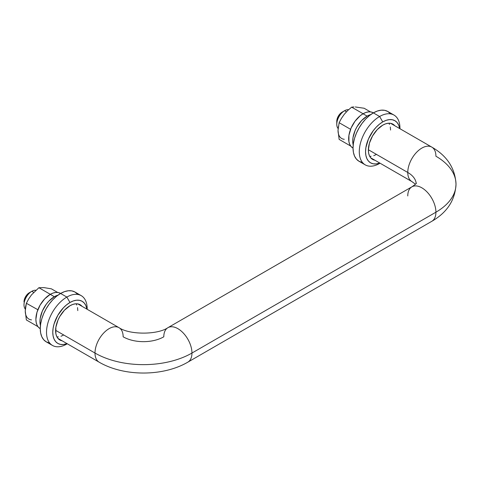 <?xml version="1.0" encoding="UTF-8"?>
<svg xmlns="http://www.w3.org/2000/svg" width="480" height="480" viewBox="0 0 480 480"><rect width="100%" height="100%" fill="white"/><g stroke="black" fill="none" stroke-linecap="round" stroke-linejoin="round"><path stroke-width="0.72" d="M416.16 183.438A28.752 16.602 0 0 0 407.772 172.47A19.902 11.49 120 0 0 411.81 181.536M431.88 147.156A19.902 11.49 120 0 0 416.514 152.388A19.902 11.49 120 0 0 407.772 172.47L368.364 149.724L407.772 172.47A19.902 11.49 -60 0 1 416.46 152.442A19.902 11.49 -60 0 1 431.796 147.108A19.902 11.49 -60 0 1 435.918 156.222A68.562 39.582 180 0 1 456 184.212A68.562 39.582 180 0 1 435.918 212.202A19.902 11.49 60 0 1 431.88 221.262M187.914 362.112A19.902 11.49 -120 0 0 191.958 353.052A68.562 39.582 180 0 1 94.998 353.052A19.902 11.49 120 0 0 99.042 362.112M123.15 336.798A28.752 16.602 0 0 0 163.806 336.798A19.902 11.49 60 0 1 167.928 327.684A19.902 11.49 60 0 1 183.27 333.018A19.902 11.49 60 0 1 191.958 353.052L435.918 212.202A19.902 11.49 -120 0 0 427.23 192.168A19.902 11.49 -120 0 0 411.894 186.834L167.928 327.684C157.506 334.92 129.45 334.92 119.028 327.684A19.902 11.49 -60 0 1 123.15 336.798M344.592 110.718L342.09 112.158L344.592 110.718A11.058 6.384 -60 0 1 348.636 109.68A11.058 6.384 120 0 0 344.592 110.718L346.458 111.792L344.592 110.718A11.058 6.384 120 0 0 337.698 119.466A11.058 6.384 120 0 0 338.088 128.508A11.058 6.384 -60 0 1 336.768 124.26A11.058 6.384 -60 0 1 344.592 110.718L342.09 112.158A7.518 4.344 120 0 0 336.768 121.368L337.176 118.788L339.132 114.9L341.052 112.878L343.128 111.678M31.818 291.294L29.316 292.734L31.818 291.294A11.058 6.384 -60 0 1 35.862 290.256A11.058 6.384 120 0 0 31.818 291.294L33.69 292.374L31.818 291.294A11.058 6.384 120 0 0 24.924 300.042A11.058 6.384 120 0 0 25.314 309.09A11.058 6.384 -60 0 1 24 304.836A11.058 6.384 -60 0 1 31.818 291.294L29.316 292.734A7.518 4.344 120 0 0 24 301.944L24.402 299.364L26.364 295.476L28.278 293.454L30.354 292.254M119.106 327.732A19.902 11.49 120 0 0 103.74 332.964A19.902 11.49 120 0 0 94.998 353.052A68.562 39.582 0 0 0 191.958 353.052A19.902 11.49 60 0 1 187.836 362.16C163.116 376.656 123.84 376.656 99.12 362.16A19.902 11.49 -60 0 1 94.998 353.052L55.596 330.3L94.998 353.052A19.902 11.49 -60 0 1 103.686 333.018A19.902 11.49 -60 0 1 119.028 327.684L77.82 303.894M407.772 195.948A19.902 11.49 60 0 1 411.81 186.882A19.902 11.49 60 0 1 427.176 192.114A19.902 11.49 60 0 1 435.918 212.202A68.562 39.582 0 0 0 456 184.212C455.154 200.16 447.084 212.526 431.796 221.31A19.902 11.49 -120 0 0 435.918 212.202L191.958 353.052A19.902 11.49 -120 0 0 183.216 332.964A19.902 11.49 -120 0 0 167.85 327.732M370.686 157.794L411.894 181.584A19.902 11.49 -60 0 1 407.772 172.47A28.752 16.602 180 0 1 416.112 182.964M76.05 303.786L76.728 305.01M77.526 307.602L77.796 310.614M63.72 334.992L60.978 336.264M58.338 336.864L56.934 336.894M390.57 130.038L390.294 127.02M389.496 124.434L388.824 123.21M369.708 156.318L371.106 156.288M373.746 155.688L376.494 154.416M24.102 303.084L24 304.836M382.746 125.16A20.346 11.748 -60 0 1 392.922 124.152A20.346 11.748 -60 0 1 394.812 125.754L392.922 124.152L390.744 123.348L388.254 123.246L385.554 123.858L382.746 125.16L377.244 129.606L372.576 135.9L369.456 143.094L368.358 150.084L368.64 153.162L369.456 155.808L370.788 157.914L372.576 159.396L374.904 160.23A20.346 11.748 -60 0 1 372.576 159.396A20.346 11.748 -60 0 1 369.456 143.094A20.346 11.748 -60 0 1 382.746 125.16M379.62 163.446L380.046 163.2L379.62 163.446A28.752 16.602 -60 0 1 365.244 164.868A28.752 16.602 -60 0 1 360.84 141.828A28.752 16.602 -60 0 1 379.62 116.496A28.752 16.602 120 0 0 359.292 151.704A28.752 16.602 120 0 0 379.62 163.446L379.62 163.446M390.27 113.556L387.738 111.456L384.66 110.316L381.144 110.178L377.334 111.042L373.362 112.884L379.62 116.496L382.746 121.908L379.392 124.23L376.164 127.224L373.188 130.776L368.442 138.996L365.874 147.642L365.544 151.704L365.874 155.388L366.858 158.55L368.442 161.07L370.584 162.846L373.188 163.806L376.164 163.926L379.788 163.05A24.33 14.046 -60 0 1 365.61 149.952A24.33 14.046 -60 0 1 382.746 121.908L379.62 116.496L373.362 112.884A28.752 16.602 120 0 0 354.582 138.216A28.752 16.602 120 0 0 358.992 161.256L362.07 162.396M393.996 115.068A28.752 16.602 -60 0 1 399.948 128.718L399.948 128.232A28.752 16.602 120 0 0 379.62 116.496A28.752 16.602 -60 0 1 393.996 115.068L387.738 111.456A28.752 16.602 120 0 0 373.362 112.884L369.396 115.62L365.586 119.16L362.07 123.36L358.992 128.058L356.46 133.074L354.582 138.216L353.424 143.292L353.034 148.092L353.424 152.448L354.582 156.186L356.46 159.156L358.992 161.256L365.244 164.868M382.746 121.908A24.33 14.046 -60 0 1 399.696 128.574L398.64 124.998L397.05 122.484L394.914 120.708L392.304 119.742L389.334 119.622L386.106 120.354L382.746 121.908M355.272 106.956L364.158 108.258L370.434 111.876L364.158 108.258L355.272 106.956M351.648 107.142L353.928 106.944L351.648 107.142L363.042 113.718L351.648 107.142L347.736 110.52L351.648 107.142M350.532 145.962L339.138 139.386L350.532 145.962M350.532 129.282L339.138 122.7L350.532 129.282M338.448 133.89L339.138 139.386L338.022 130.398L339.138 122.7L341.418 118.386L344.28 114.276L347.736 110.52L344.268 114.288M344.268 139.296A17.694 10.218 120 0 1 338.022 130.398L338.448 126.414M338.022 130.398L339.138 122.7L341.418 118.386L344.28 114.276M367.11 116.13L363.042 113.784A20.346 11.748 120 0 0 349.752 131.712A20.346 11.748 120 0 0 352.872 148.02L351.078 146.532L349.752 144.432L348.93 141.786L348.93 135.306L351.078 128.076L355.05 121.2L360.234 115.722L363.042 113.784L367.11 116.13A20.346 11.748 -60 0 1 370.782 114.564L367.11 116.13A20.346 11.748 -60 0 0 353.202 145.02L352.722 141.054L352.998 137.652L355.146 130.422L356.934 126.87L361.602 120.576L367.11 116.13M373.218 112.776A20.346 11.748 120 0 0 363.042 113.784L365.85 112.482L368.55 111.87L371.034 111.972L373.218 112.776M62.136 340.806A20.346 11.748 -60 0 1 59.802 339.972A20.346 11.748 -60 0 1 56.688 323.67A20.346 11.748 -60 0 1 69.978 305.736L64.47 310.182L59.802 316.476L58.014 320.028L55.866 327.258L55.866 333.738L56.688 336.384L58.014 338.49L59.802 339.972L62.136 340.806M66.852 297.072L69.978 302.49A24.33 14.046 -60 0 1 86.922 309.15L85.872 305.574L84.282 303.06L82.14 301.284L79.536 300.318L76.56 300.198L73.332 300.93L69.978 302.49L66.852 297.072A28.752 16.602 -60 0 1 81.228 295.644A28.752 16.602 -60 0 1 87.174 309.294L87.18 308.808A28.752 16.602 120 0 0 66.852 297.072L60.594 293.46L66.852 297.072A28.752 16.602 120 0 0 46.518 332.28A28.752 16.602 120 0 0 66.852 344.022L66.852 344.022A28.752 16.602 -60 0 1 52.476 345.444A28.752 16.602 -60 0 1 48.066 322.404A28.752 16.602 -60 0 1 66.852 297.072M67.278 343.776L66.852 344.022L67.278 343.776M77.496 294.132L74.97 292.032A28.752 16.602 120 0 0 60.594 293.46L56.628 296.202L52.812 299.736L49.302 303.936L46.218 308.634L43.692 313.65L41.814 318.792L40.656 323.868L40.266 328.674L40.656 333.024L41.814 336.762L43.692 339.738L46.218 341.832L49.302 342.972M81.228 295.644L74.97 292.032L71.886 290.892L68.376 290.754L64.56 291.618L60.594 293.46A28.752 16.602 120 0 0 41.814 318.792A28.752 16.602 120 0 0 46.218 341.832L52.476 345.444M67.02 343.626A24.33 14.046 -60 0 1 52.842 330.534A24.33 14.046 -60 0 1 69.978 302.49L66.624 304.806L63.396 307.8L57.816 315.33L54.084 323.928L53.106 328.218L52.776 332.28L53.106 335.97L54.084 339.126L55.674 341.646L57.816 343.422L60.42 344.388L63.396 344.502L67.02 343.626M82.038 306.33L80.148 304.728L77.97 303.924L75.486 303.822L72.786 304.434L69.978 305.736A20.346 11.748 -60 0 1 80.148 304.728A20.346 11.748 -60 0 1 82.038 306.33M54.336 296.712A20.346 11.748 -60 0 1 58.014 295.14L54.336 296.712L50.274 294.36L54.336 296.712A20.346 11.748 -60 0 0 40.428 325.596L39.954 321.63L40.23 318.228L42.378 310.998L46.344 304.122L48.834 301.152L54.336 296.712M60.444 293.352A20.346 11.748 120 0 0 50.274 294.36A20.346 11.748 120 0 0 36.978 312.294A20.346 11.748 120 0 0 40.098 328.596L38.31 327.114L36.978 325.008L36.162 322.362L35.886 319.284L36.978 312.294L40.098 305.1L44.766 298.806L50.274 294.36L53.082 293.058L55.776 292.446L58.266 292.548L60.444 293.352M50.274 294.294L38.88 287.718L50.274 294.294M25.68 314.466L26.37 319.962L37.764 326.538L26.37 319.962L25.254 310.974L25.554 306.918L26.37 303.282L37.866 309.732L26.37 303.282L28.644 298.962L31.506 294.852L38.88 287.718L44.016 287.628L51.39 288.834L57.66 292.452L51.39 288.834L44.028 287.628M31.5 319.872A17.694 10.218 120 0 1 25.254 310.974L25.68 306.99M25.254 310.974L26.37 303.282L28.644 298.962L31.506 294.852L38.88 287.718L44.016 287.628M411.894 181.584L415.47 184.212M336.768 124.26L336.768 121.368M390.588 123.318L431.796 147.108C447.084 155.892 455.154 168.258 456 184.212M57.918 338.37L99.12 362.16M187.836 362.16L431.796 221.31M416.382 183.096C416.658 183.336 415.158 184.578 411.894 186.834"/></g></svg>
